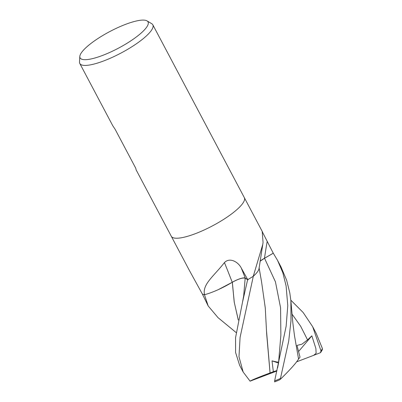 <?xml version="1.0" encoding="UTF-8"?>
<svg xmlns="http://www.w3.org/2000/svg" width="402" height="402" viewBox="0 0 402 402"><rect width="100%" height="100%" fill="white"/><g stroke="black" fill="none" stroke-linecap="round" stroke-linejoin="round"><path stroke-width="0.6" d="M171.297 236.281A41.311 10.065 152.1 0 0 203.96 230.07A41.311 10.065 152.1 0 0 242.542 203.678A41.311 10.065 152.1 0 0 244.321 197.618A41.311 10.065 152.1 0 1 242.542 203.678A41.311 10.065 152.1 0 1 203.96 230.07A41.311 10.065 152.1 0 1 171.297 236.281L136.112 169.83L135.786 168.302L115.163 129.354L112.736 125.68L79.802 63.476A41.311 10.065 152.1 0 1 79.506 61.983L79.807 56.496A38.451 9.367 152.1 0 1 81.737 52.25A38.451 9.367 152.1 0 1 115.158 28.854A38.451 9.367 152.1 0 1 147.052 20.894A38.451 9.367 152.1 0 1 146.388 27.542A38.451 9.367 152.1 0 1 108.012 53.205A38.451 9.367 152.1 0 1 79.807 56.496M262.772 244.416L259.044 268.526A32.869 8.005 152.1 0 1 253.567 276.048A695.445 676.084 67.1 0 1 253.747 274.651L262.772 244.416L263.059 242.431L262.21 231.607L273.254 253.195L264.481 258.25A11.879 2.894 -27.9 0 0 260.094 261.159M147.052 20.894L151.755 23.728A41.311 10.065 152.1 0 1 152.825 24.813A41.311 10.065 152.1 0 1 151.046 30.874A41.311 10.065 152.1 0 1 112.465 57.265A41.311 10.065 152.1 0 1 79.802 63.476M253.567 276.048A5.588 1.362 -27.9 0 0 253.205 276.325L253.747 274.651M253.205 276.325A41.311 10.065 152.1 0 1 247.738 279.621L245.28 278.134A11.879 2.894 -27.9 0 0 232.23 282.274A32.869 8.005 152.1 0 1 204.688 294.671A5.588 1.362 -27.9 0 0 204.367 294.716A41.311 10.065 152.1 0 1 202.357 294.023L189.453 270.571L171.312 236.311M232.23 282.274A699.405 114.655 80.2 0 0 224.437 262.586C229.949 256.863 238.557 262.295 241.316 268.109L247.738 279.621M204.688 294.671A695.445 114.007 80.2 0 0 204.357 293.797C202.859 283.852 213.894 276.058 224.437 262.586M204.367 294.716L204.357 293.797M279.571 379.845L280.606 379.061L280.455 378.493L288.706 341.142L290.988 320.731L290.877 300.706L289.807 292.942L286.651 280.259L280.968 266.838M273.254 253.195A41.311 10.065 152.1 0 1 273.285 253.215L277.566 260.411L282.807 272.641L286.098 285.938L287.777 305.61L286.134 326.248L274.636 380.92L274.621 381.9L279.566 379.89M276.847 371.016L250.079 381.166L243.16 372.006L238.984 356.76L240.084 337.373L253.315 276.239M290.822 300.153L303.128 312.465L312.671 326.705L321.012 350.941L320.434 352.705L313.711 355.318L316.118 353.293L315.897 348.584L311.857 335.831L307.55 339.871L301.912 344.192L296.988 345.408L300.023 357.167L298.56 359.021M270.134 372.925L270.054 372.95C258.064 377.443 251.396 380.186 250.044 381.191M270.054 372.95L266.667 333.926L265.265 307.872L261.536 281.676L259.069 267.687M258.873 269.25L259.089 268.204M277.591 367.9L278.777 361.946L277.023 362.026L272.018 360.865L273.34 371.679L270.074 372.945L266.556 331.404M278.616 362.142L280.867 335.127L280.581 307.837L275.445 281.842L264.526 258.265L273.285 253.215M260.084 261.225L264.526 258.265M320.721 352.423L322.268 349.851L322.389 348.484L316.183 333.343L312.671 326.71M202.347 293.998L208.035 305.666M290.882 300.706L292.832 322.761L294.495 335.75L298.56 359.031C296.053 363.147 289.968 369.92 280.31 379.347M232.2 282.304C238.512 278.882 242.833 277.516 245.16 278.204L248.044 279.913M238.306 319.992L234.276 302.339L232.326 282.214M238.291 320.077L234.215 302.093L232.296 282.259L218.371 289.596M253.255 276.295A41.311 10.065 152.1 0 1 247.642 279.676L242.501 302.219L235.562 337.675L235.602 352.544L239.647 365.373L243.16 372.006M236.185 332.595L218.015 317.635L208.191 305.967L204.472 294.696M313.711 355.318L296.661 361.82M311.857 335.831L298.641 351.423M204.392 294.716A41.311 10.065 152.1 0 1 202.332 294.008M273.34 371.679L276.958 370.549M278.571 363.036L272.018 360.865M264.481 258.25A696.158 676.772 67.1 0 1 267.154 241.582M245.28 278.134A696.158 114.123 80.2 0 0 241.316 268.109M307.55 339.871L300.736 326.374L291.993 314.052M242.501 302.219L243.677 295.892L245.16 278.204M322.389 348.484A41.311 10.065 152.1 0 1 321.012 350.941M280.455 378.493A41.311 10.065 152.1 0 1 274.636 380.92M262.476 231.909L244.336 197.648M244.321 197.618L152.825 24.813M277.566 260.411L281.214 267.3"/></g></svg>
